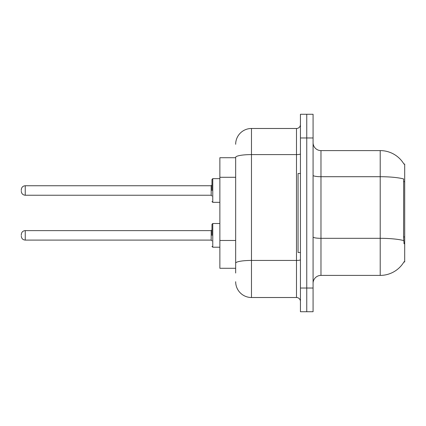 <?xml version="1.0" encoding="UTF-8"?>
<svg xmlns="http://www.w3.org/2000/svg" width="426" height="426" viewBox="0 0 426 426"><rect width="100%" height="100%" fill="white"/><g stroke="black" fill="none" stroke-linecap="round" stroke-linejoin="round"><path stroke-width="0.64" d="M403.981 164.127A27.647 27.647 0 0 0 380.216 150.602A27.647 27.647 0 0 1 403.981 164.127L404.7 164.026L404.7 261.974L403.923 261.974L404.061 261.734A27.647 27.647 0 0 1 380.216 275.398L320.975 275.398A7.897 7.897 0 0 0 313.078 283.295M235.669 157.711L219.869 157.711L219.869 268.289L235.669 268.289M306.757 288.035L306.757 311.731L313.078 311.731L313.078 288.035L306.757 288.035L306.757 311.731L300.437 311.731L300.437 288.035L306.757 288.035L306.757 137.965L306.757 288.035M300.437 288.035L300.437 114.269L306.757 114.269L306.757 137.965L306.757 114.269L313.078 114.269L313.078 288.035M404.061 243.805L403.555 236.941L403.667 178.968A27.647 4.803 180 0 0 380.216 176.71L380.216 150.602L320.975 150.602A7.897 7.897 0 0 1 313.078 142.705A7.897 7.897 0 0 0 320.975 150.602L320.975 275.398M235.669 273.029L235.669 157.338A15.799 2.742 180 0 1 251.468 154.595L296.491 154.595L296.491 128.487A3.951 3.951 0 0 0 300.437 124.536M300.437 114.269L306.757 114.269M235.669 144.281A15.799 15.799 0 0 1 251.468 128.487L251.468 297.513L296.491 297.513L296.491 154.595A3.951 0.687 0 0 0 300.437 153.908M251.468 128.487L296.491 128.487M300.437 301.464A3.951 3.951 0 0 0 296.491 297.513M251.468 297.513A15.799 15.799 0 0 1 235.669 281.719M300.437 173.504L298.067 173.504L298.067 252.496L300.437 252.496M211.972 235.354L211.972 224.294L211.972 235.354M21.3 235.354L21.3 234.561L21.3 235.354M211.972 190.491L211.972 179.431L211.972 190.491M21.3 190.491L21.3 189.698L21.3 190.491M404.7 236.941L403.555 236.941M404.7 181.652L403.555 181.652M235.669 177.291L219.869 177.291M235.669 240.482L219.869 240.482M380.216 275.398L380.216 176.71L320.975 176.71A7.897 1.374 0 0 1 313.078 175.336M403.752 240.599A27.647 4.803 180 0 0 380.216 238.32L320.975 238.32A7.897 1.374 0 0 1 313.078 236.947M313.078 137.965L300.437 137.965M300.437 259.748A3.951 0.687 0 0 1 296.491 260.435L251.468 260.435A15.799 2.742 180 0 0 235.669 263.177M211.972 224.294L212.766 223.506L212.766 247.202L219.869 247.202M21.3 234.561C21.556 232.143 22.871 230.828 25.251 230.615L25.251 240.094L211.184 240.094L211.184 230.615L211.972 229.822M219.869 178.643L212.766 178.643L212.766 202.339L211.972 201.546M211.184 185.752L25.251 185.752L25.251 195.23L211.184 195.23L211.184 185.752L211.972 184.959M211.184 240.094L211.972 240.882M25.251 230.615L211.184 230.615M212.766 223.506L219.869 223.506M25.251 240.094C22.871 239.881 21.556 238.565 21.3 236.142M212.766 247.202L211.972 246.409M25.251 195.23C22.871 195.017 21.556 193.697 21.3 191.279M212.766 202.339L219.869 202.339M25.251 185.752C22.871 185.96 21.556 187.28 21.3 189.698M211.184 195.23L211.972 196.019M212.766 178.643L211.972 179.431"/></g></svg>
